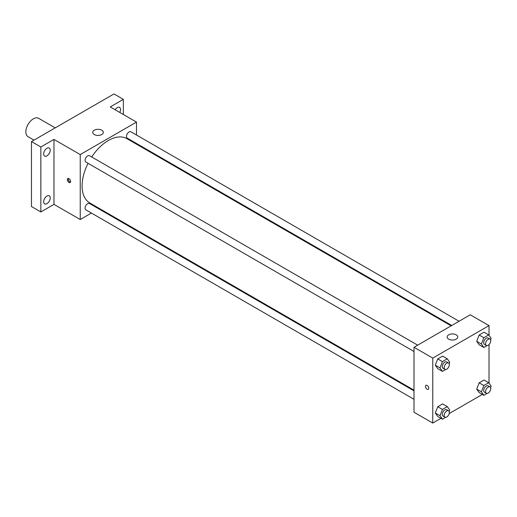 <?xml version="1.0" encoding="UTF-8"?>
<svg xmlns="http://www.w3.org/2000/svg" width="517" height="517" viewBox="0 0 517 517"><rect width="100%" height="100%" fill="white"/><g stroke="black" fill="none" stroke-linecap="round" stroke-linejoin="round"><path stroke-width="0.78" d="M55.209 127.873L38.652 118.315A10.605 6.126 120 0 0 30.477 121.159A10.605 6.126 120 0 0 25.85 131.835A10.605 6.126 120 0 0 28.047 136.688L33.993 140.12M91.419 213.062L80.232 219.525L53.975 204.37L40.849 211.951L31.472 206.535L31.472 141.574L113.986 93.939L123.356 99.354L123.356 114.509M99.361 208.48L98.741 208.842M46.944 203.646A4.647 2.682 -60 0 1 44.624 203.879A4.647 2.682 -60 0 1 43.913 200.157A4.647 2.682 -60 0 1 46.944 196.059A4.647 2.682 -60 0 1 49.27 195.833A4.647 2.682 -60 0 1 49.981 199.556A4.647 2.682 -60 0 1 46.944 203.646M46.944 155.837A4.647 2.682 -60 0 1 44.624 156.069A4.647 2.682 -60 0 1 43.913 152.347A4.647 2.682 -60 0 1 46.944 148.25A4.647 2.682 -60 0 1 49.27 148.024A4.647 2.682 -60 0 1 49.981 151.746A4.647 2.682 -60 0 1 46.944 155.837M53.975 204.37L53.975 139.409L40.849 146.99L31.472 141.574M40.849 211.951L40.849 146.99M80.232 219.525L80.232 154.57L53.975 139.409M80.232 154.57L136.488 122.09L110.231 106.935L123.356 99.354M94.294 134.543A5.306 3.063 180 0 1 92.743 132.378A5.306 3.063 180 0 1 98.043 129.315A5.306 3.063 180 0 1 103.348 132.378A5.306 3.063 180 0 1 100.072 135.202A5.306 3.063 180 0 1 94.294 134.543M115.149 109.772A4.647 2.682 -60 0 1 117.262 107.652A4.647 2.682 -60 0 1 119.589 107.426A4.647 2.682 -60 0 1 119.776 112.441M88.052 163.314A37.127 21.436 120 0 0 82.106 185.965A37.127 21.436 120 0 0 89.796 202.961L414.007 390.141M451.134 325.839L126.924 138.653A37.127 21.436 120 0 0 91.716 156.974M136.488 122.09L136.488 135.015M136.488 143.468L136.488 144.178M459.07 321.257L130.891 131.783A3.658 2.113 120 0 0 128.067 132.766A3.658 2.113 120 0 0 126.471 136.443A3.658 2.113 120 0 0 127.227 138.123L451.755 325.484M414.007 390.858L89.486 203.498A3.658 2.113 120 0 0 86.662 204.473A3.658 2.113 120 0 0 85.066 208.157A3.658 2.113 120 0 0 85.828 209.831L414.007 399.311M414.007 351.502L85.828 162.028A3.658 2.113 -60 0 1 85.828 157.801A3.658 2.113 -60 0 1 89.486 155.688L417.671 345.162M70.622 181.499A2.32 1.338 60 0 1 70.138 182.559A2.32 1.338 60 0 1 67.817 181.221A2.32 1.338 60 0 1 67.817 178.539A2.32 1.338 60 0 1 69.608 179.166A2.32 1.338 60 0 1 70.622 181.499M70.512 182.113A2.32 1.338 60 0 1 68.761 180.679A2.32 1.338 60 0 1 68.393 178.443M440.956 418.324L432.761 423.061L414.007 412.23L414.007 347.275L470.263 314.795L489.017 325.62L489.017 335.339M482.361 394.419L449.189 413.574M479.156 344.761L476.719 341.298L479.156 335.016L484.028 332.205L479.156 335.016L476.719 341.298L479.156 344.761L483.841 347.469L481.405 344.005L483.841 337.724L488.714 334.913L491.15 338.377L490.581 339.837M437.75 416.476L435.314 413.012L437.75 406.73L442.623 403.919L437.75 406.73L435.314 413.012L437.75 416.476L442.436 419.184L440.006 415.713L442.436 409.438L447.308 406.627L449.745 410.091L449.176 411.551M489.017 344.593L489.017 383.149M432.761 423.061L432.761 358.1L489.017 325.62M479.156 392.571L476.719 389.107L479.156 382.826L484.028 380.014L479.156 382.826L476.719 389.107L479.156 392.571L483.841 395.279L481.405 391.815L483.841 385.533L488.714 382.722L491.15 386.186L490.581 387.647M437.75 368.666L435.314 365.202L437.75 358.921L442.623 356.11L437.75 358.921L435.314 365.202L437.75 368.666L442.436 371.374L440.006 367.904L442.436 361.629L447.308 358.817L449.745 362.281L449.176 363.742M432.761 358.1L414.007 347.275M448.698 339.152A5.306 3.063 180 0 1 447.147 336.987A5.306 3.063 180 0 1 452.453 333.93A5.306 3.063 180 0 1 457.752 336.987A5.306 3.063 180 0 1 454.482 339.818A5.306 3.063 180 0 1 448.698 339.152M428.774 388.28A2.32 1.338 60 0 1 428.296 389.34A2.32 1.338 60 0 1 425.976 388.002A2.32 1.338 60 0 1 425.976 385.32A2.32 1.338 60 0 1 427.766 385.941A2.32 1.338 60 0 1 428.774 388.28M428.296 389.34A2.32 1.338 60 0 1 425.976 388.002A2.32 1.338 60 0 1 425.976 385.32M445.654 369.519L442.436 371.374M448.582 363.005L446.707 361.926A3.658 2.113 120 0 0 443.883 362.908A3.658 2.113 120 0 0 442.287 366.585A3.658 2.113 120 0 0 443.043 368.266L444.917 369.345A3.658 2.113 120 0 0 448.582 367.232A3.658 2.113 120 0 0 448.582 363.005A3.658 2.113 120 0 0 445.757 363.987A3.658 2.113 120 0 0 444.161 367.671A3.658 2.113 120 0 0 444.917 369.345M440.006 367.904L435.314 365.202M442.436 361.629L437.75 358.921M447.308 358.817L442.623 356.11M487.059 345.614L483.841 347.469M489.98 339.1L488.106 338.021A3.658 2.113 120 0 0 485.289 339.003A3.658 2.113 120 0 0 483.692 342.687A3.658 2.113 120 0 0 484.448 344.361L486.323 345.44A3.658 2.113 120 0 0 489.98 343.327A3.658 2.113 120 0 0 489.98 339.1A3.658 2.113 120 0 0 487.163 340.083A3.658 2.113 120 0 0 485.566 343.766A3.658 2.113 120 0 0 486.323 345.44M481.405 344.005L476.719 341.298M483.841 337.724L479.156 335.016M488.714 334.913L484.028 332.205M445.654 417.322L442.436 419.184M448.582 410.815L446.707 409.735A3.658 2.113 120 0 0 443.883 410.711A3.658 2.113 120 0 0 442.287 414.395A3.658 2.113 120 0 0 443.043 416.075L444.917 417.154A3.658 2.113 120 0 0 448.582 415.041A3.658 2.113 120 0 0 448.582 410.815A3.658 2.113 120 0 0 445.757 411.797A3.658 2.113 120 0 0 444.161 415.481A3.658 2.113 120 0 0 444.917 417.154M440.006 415.713L435.314 413.012M442.436 409.438L437.75 406.73M447.308 406.627L442.623 403.919M487.059 393.424L483.841 395.279M489.98 386.91L488.106 385.831A3.658 2.113 120 0 0 485.289 386.813A3.658 2.113 120 0 0 483.692 390.49A3.658 2.113 120 0 0 484.448 392.17L486.323 393.25A3.658 2.113 120 0 0 489.98 391.136A3.658 2.113 120 0 0 489.98 386.91A3.658 2.113 120 0 0 487.163 387.892A3.658 2.113 120 0 0 485.566 391.576A3.658 2.113 120 0 0 486.323 393.25M481.405 391.815L476.719 389.107M483.841 385.533L479.156 382.826M488.714 382.722L484.028 380.014"/></g></svg>
